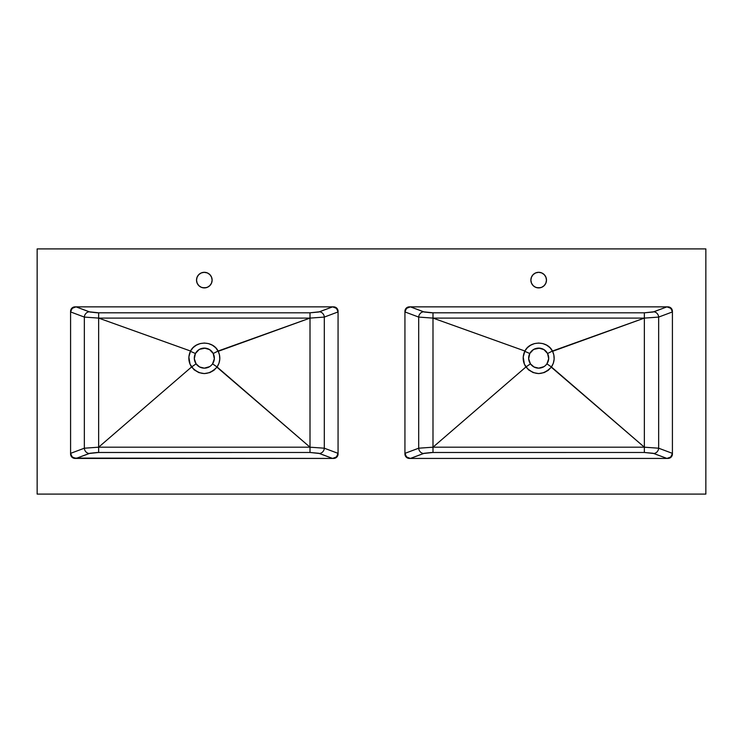 <?xml version="1.0" encoding="UTF-8"?>
<svg xmlns="http://www.w3.org/2000/svg" width="743" height="743" viewBox="0 0 743 743"><rect width="100%" height="100%" fill="white"/><g stroke="black" fill="none" stroke-linecap="round" stroke-linejoin="round"><path stroke-width="1.11" d="M202.477 287.69L206.173 287.69L202.477 287.69M540.523 287.69L536.827 287.69L540.523 287.69M536.539 367.924A10.03 10.03 0 0 0 538.675 368.156L534.022 367.014L530.437 363.847L528.663 358.767L529.768 353.51A10.03 10.03 0 0 0 529.592 353.872M538.629 348.096A10.03 10.03 0 0 0 536.855 348.263M536.158 348.421A10.03 10.03 0 0 0 535.694 348.551M535.294 348.681A10.03 10.03 0 0 0 534.366 349.071M534.301 349.099A10.03 10.03 0 0 0 533.873 349.321L539.659 348.142L544.285 349.814M532.889 349.934A10.03 10.03 0 0 0 531.096 351.56M528.867 356.046A10.03 10.03 0 0 0 528.728 356.826M529.007 360.782A10.03 10.03 0 0 0 529.239 361.535M530.103 363.336A10.03 10.03 0 0 0 530.437 363.847L525.895 366.996L432.993 447.193L644.357 447.193L644.357 452.478L653.069 453.267L666.954 458.431L670.019 457.586L672.006 455.32L672.415 453.36L658.66 448.205L658.66 317.085L672.415 311.93L670.836 308.326L666.954 306.859L653.069 312.023L644.357 312.812L431.516 312.794L424.281 312.023L410.396 306.859L407.331 307.704L405.344 309.97L404.935 311.93L418.69 317.085L418.69 448.205L404.935 453.36L405.344 455.32L407.331 457.586L410.396 458.431L424.281 453.267L431.516 452.496L644.357 452.478L432.993 452.478L432.993 447.193L432.993 452.478L423.594 453.481L410.396 458.431L406.514 456.964L404.935 453.36L418.69 448.205A5.35 4.848 -110.6 0 0 423.594 453.481A5.35 4.848 69.4 0 1 418.69 448.205L432.993 447.193L418.69 448.205L418.69 317.085L404.935 311.93L406.514 308.326L410.396 306.859L423.594 311.809A5.35 4.848 -69.4 0 0 418.69 317.085L432.993 318.097L432.993 312.812L644.357 312.812L644.357 318.097L432.993 318.097L432.993 447.193L432.993 318.097L418.69 317.085A5.35 4.848 110.6 0 1 423.594 311.809L432.993 312.812L432.993 318.097L524.883 351.021L523.211 357.039L524.4 364.228L528.394 369.754L533.186 372.596L538.675 373.59L544.164 372.596L548.232 370.348L551.455 366.996L644.357 447.193L644.357 312.812L653.756 311.809L666.954 306.859L669.071 307.24L671.505 309.088L672.415 311.93L658.66 317.085A5.35 4.848 69.4 0 0 653.756 311.809A5.35 4.848 -110.6 0 1 658.66 317.085L644.357 318.097L658.66 317.085L658.66 448.205L672.415 453.36L670.836 456.964L666.954 458.431L653.756 453.481A5.35 4.848 110.6 0 0 658.66 448.205L644.357 447.193L658.66 448.205A5.35 4.848 -69.4 0 1 653.756 453.481L644.357 452.478L644.357 447.193L432.993 447.193L525.895 366.996C522.663 361.86 522.32 356.538 524.883 351.021L432.993 318.097L644.357 318.097L552.597 351.309L549.987 347.715L546.718 345.198L542.854 343.591L538.684 343.034L534.486 343.591L530.632 345.198L527.363 347.715L524.892 351.03C530 340.535 547.34 340.526 552.458 351.03L644.357 318.097L644.357 447.193L551.297 367.2L553.321 363.253L554.139 359.148L553.851 354.968L552.467 351.021L547.582 353.51L548.687 358.767L546.913 363.847A10.03 10.03 0 0 0 547.247 363.336M530.734 364.256A10.03 10.03 0 0 0 531.663 365.305M533.325 366.615A10.03 10.03 0 0 0 535.118 367.506M535.22 367.544A10.03 10.03 0 0 0 535.898 367.766M540.18 348.207A10.03 10.03 0 0 0 538.675 348.096C534.691 348.244 531.719 350.055 529.768 353.51L533.465 349.554L536.028 348.448M543.393 366.977L538.675 368.156L533.957 366.977M537.691 368.11L534.839 367.395M532.313 365.881L530.335 363.699M531.616 365.25L530.92 364.488M529.406 361.962L528.691 359.11M528.691 357.142L528.849 356.111M528.84 356.166L529.406 354.29M530.335 352.553L532.341 350.343M531.579 351.03L532.313 350.371M533.948 349.284L535.759 348.532M539.659 348.142L540.635 348.291M543.402 349.284L544.247 349.786M545 350.343L547.043 352.6A10.03 10.03 0 0 0 546.987 352.507L547.015 352.553M545.037 350.371L546.43 351.764M547.944 354.29L548.659 357.142M548.659 359.11L547.944 361.962M547.015 363.699L546.913 363.847C549.049 360.522 549.272 357.077 547.582 353.51C545.622 350.046 542.65 348.244 538.675 348.096L543.895 349.563L547.582 353.51L552.467 351.021C555.03 356.538 554.687 361.86 551.445 366.986L546.913 363.847L551.455 366.996C542.938 375.689 534.412 375.689 525.895 366.996L530.437 363.847C532.48 366.624 535.22 368.064 538.675 368.156A10.03 10.03 0 0 0 540.793 367.934M546.43 364.488L545.037 365.881M542.511 367.395L539.659 368.11M541.452 367.766A10.03 10.03 0 0 0 542.13 367.544M542.214 367.516A10.03 10.03 0 0 0 544.025 366.615M545.083 365.844A10.03 10.03 0 0 0 546.783 364.024M548.111 361.535A10.03 10.03 0 0 0 548.343 360.782M548.622 356.826A10.03 10.03 0 0 0 548.483 356.046M546.542 351.903A10.03 10.03 0 0 0 543.049 349.099M540.913 348.346A10.03 10.03 0 0 0 540.217 348.216M543.932 366.671L538.675 368.156C542.13 368.064 544.87 366.624 546.913 363.847M529.768 353.51L524.753 351.309L529.768 353.51C528.078 357.077 528.301 360.522 530.437 363.847M538.675 272.309A7.801 7.801 0 0 1 546.476 280.111A7.801 7.801 0 0 1 538.675 287.912A7.801 7.801 0 0 0 545.882 277.12A7.801 7.801 0 0 0 531.468 277.12A7.801 7.801 0 0 0 538.666 287.912A7.801 7.801 0 0 1 530.874 280.111A7.801 7.801 0 0 1 538.675 272.309L535.694 272.904L533.158 274.594L531.468 277.13L530.874 280.111L531.468 283.092L533.158 285.628L535.694 287.318L538.675 287.912L541.656 287.318L544.192 285.628L545.882 283.092L546.476 280.111L545.882 277.13L544.192 274.594L541.656 272.904L538.601 272.309M204.325 272.309A7.801 7.801 0 0 1 212.126 280.111A7.801 7.801 0 0 1 204.325 287.912A7.801 7.801 0 0 0 211.532 277.12A7.801 7.801 0 0 0 197.118 277.12A7.801 7.801 0 0 0 204.316 287.912A7.801 7.801 0 0 1 196.523 280.111A7.801 7.801 0 0 1 204.325 272.309L201.344 272.904L198.808 274.594L197.118 277.13L196.523 280.111L197.118 283.092L198.808 285.628L201.344 287.318L204.325 287.912L207.306 287.318L209.842 285.628L211.532 283.092L212.126 280.111L211.532 277.13L209.842 274.594L207.306 272.904L204.019 272.319M202.189 367.924A10.03 10.03 0 0 0 204.325 368.156L199.672 367.014L196.087 363.847L194.313 358.767L195.418 353.51A10.03 10.03 0 0 0 195.242 353.872M204.279 348.096A10.03 10.03 0 0 0 202.505 348.263M201.808 348.421A10.03 10.03 0 0 0 201.344 348.551M200.944 348.681A10.03 10.03 0 0 0 200.016 349.071M199.951 349.099A10.03 10.03 0 0 0 199.523 349.321L205.309 348.142L209.935 349.814M198.539 349.934A10.03 10.03 0 0 0 196.746 351.56M194.517 356.046A10.03 10.03 0 0 0 194.378 356.826M194.657 360.782A10.03 10.03 0 0 0 194.889 361.535M195.753 363.336A10.03 10.03 0 0 0 196.087 363.847L191.545 366.996L98.643 447.193L310.007 447.193L310.007 452.478L318.719 453.267L332.604 458.431L335.669 457.586L337.656 455.32L338.065 453.36L324.31 448.205L324.31 317.085L338.065 311.93L336.486 308.326L332.604 306.859L318.719 312.023L310.007 312.812L97.166 312.794L89.931 312.023L76.046 306.859L72.981 307.704L70.994 309.97L70.585 311.93L84.34 317.085L84.34 448.205L70.585 453.36L70.994 455.32L72.981 457.586L76.046 458.431L89.931 453.267L97.166 452.496L310.007 452.478L98.643 452.478L98.643 447.193L98.643 452.478L89.244 453.481L76.046 458.431L72.164 456.964L70.585 453.36L84.34 448.205A5.35 4.848 -110.6 0 0 89.244 453.481A5.35 4.848 69.4 0 1 84.34 448.205L98.643 447.193L84.34 448.205L84.34 317.085L70.585 311.93L72.164 308.326L76.046 306.859L89.244 311.809A5.35 4.848 -69.4 0 0 84.34 317.085L98.643 318.097L98.643 312.812L310.007 312.812L310.007 318.097L98.643 318.097L98.643 447.193L98.643 318.097L84.34 317.085A5.35 4.848 110.6 0 1 89.244 311.809L98.643 312.812L98.643 318.097L190.533 351.021L188.861 357.039L190.05 364.228L194.044 369.754L198.836 372.596L204.325 373.59L209.814 372.596L213.882 370.348L217.105 366.996L310.007 447.193L310.007 312.812L319.406 311.809L332.604 306.859L334.721 307.24L337.155 309.088L338.065 311.93L324.31 317.085A5.35 4.848 69.4 0 0 319.406 311.809A5.35 4.848 -110.6 0 1 324.31 317.085L310.007 318.097L324.31 317.085L324.31 448.205L338.065 453.36L336.486 456.964L332.604 458.431L319.406 453.481A5.35 4.848 110.6 0 0 324.31 448.205L310.007 447.193L324.31 448.205A5.35 4.848 -69.4 0 1 319.406 453.481L310.007 452.478L310.007 447.193L98.643 447.193L191.545 366.996C188.313 361.86 187.97 356.538 190.533 351.021L98.643 318.097L310.007 318.097L218.247 351.309L215.637 347.715L212.368 345.198L208.504 343.591L204.334 343.034L200.136 343.591L196.282 345.198L193.013 347.715L190.542 351.03C195.65 340.535 212.99 340.526 218.108 351.03L310.007 318.097L310.007 447.193L216.947 367.2L218.971 363.253L219.789 359.148L219.501 354.968L218.117 351.021L213.232 353.51L214.337 358.767L212.563 363.847A10.03 10.03 0 0 0 212.897 363.336M196.384 364.256A10.03 10.03 0 0 0 197.313 365.305M198.975 366.615A10.03 10.03 0 0 0 200.768 367.506M200.87 367.544A10.03 10.03 0 0 0 201.548 367.766M205.83 348.207A10.03 10.03 0 0 0 204.325 348.096C200.341 348.244 197.369 350.055 195.418 353.51L199.115 349.554L201.678 348.448M337.313 308.828A4.458 4.458 0 0 0 333.607 306.859A4.458 4.458 0 0 1 338.065 311.317L338.065 453.973L337.313 456.453A4.458 4.458 0 0 0 338.065 453.973A4.458 4.458 0 0 1 333.607 458.431A4.458 4.458 0 0 0 337.313 456.462M71.895 457.121L73.334 458.087A4.458 4.458 0 0 0 75.043 458.431A4.458 4.458 0 0 1 70.585 453.973A4.458 4.458 0 0 0 71.328 456.443L70.585 453.973L70.585 311.317A4.458 4.458 0 0 1 75.043 306.859A4.458 4.458 0 0 0 71.337 308.828M70.585 311.317L71.337 308.837A4.458 4.458 0 0 0 70.585 311.317L70.585 453.973M336.755 308.169L333.607 306.859L75.043 306.859L333.607 306.859M209.043 366.977L204.325 368.156L199.607 366.977M203.341 368.11L200.489 367.395M197.963 365.881L195.985 363.699M197.267 365.25L196.57 364.488M195.056 361.962L194.341 359.11M194.341 357.142L194.499 356.111M194.49 356.166L194.731 355.21M195.985 352.553L197.991 350.343M197.229 351.03L197.963 350.371M199.598 349.284L201.409 348.532M205.309 348.142L206.285 348.291M209.052 349.284L209.897 349.786M210.65 350.343L212.693 352.6A10.03 10.03 0 0 0 212.637 352.507L212.665 352.553M210.687 350.371L212.08 351.764M213.594 354.29L214.309 357.142M214.309 359.11L213.594 361.962M212.674 363.689L212.563 363.847C214.699 360.522 214.922 357.077 213.232 353.51C211.272 350.046 208.3 348.244 204.325 348.096L209.545 349.563L213.232 353.51L218.117 351.021C220.68 356.538 220.337 361.86 217.095 366.986L212.563 363.847L217.105 366.996C208.588 375.689 200.062 375.689 191.545 366.996L196.087 363.847C198.13 366.624 200.87 368.064 204.325 368.156A10.03 10.03 0 0 0 206.443 367.934M212.08 364.488L210.687 365.881M208.161 367.395L205.309 368.11M207.102 367.766A10.03 10.03 0 0 0 207.78 367.544M207.864 367.516A10.03 10.03 0 0 0 209.675 366.615M210.733 365.844A10.03 10.03 0 0 0 212.433 364.024M213.761 361.535A10.03 10.03 0 0 0 213.993 360.782M214.272 356.826A10.03 10.03 0 0 0 214.133 356.046M212.192 351.903A10.03 10.03 0 0 0 208.699 349.099M206.563 348.346A10.03 10.03 0 0 0 205.867 348.216M209.582 366.671L204.325 368.156C207.78 368.064 210.52 366.624 212.563 363.847M195.418 353.51L190.403 351.309L195.418 353.51C193.728 357.077 193.951 360.522 196.087 363.847M338.065 311.317A4.458 4.458 0 0 0 337.322 308.847L338.065 311.317L338.065 453.973M71.337 456.462A4.458 4.458 0 0 0 73.334 458.087L333.607 458.431L75.043 458.431M705.85 494.095L705.85 248.905L37.15 248.905L37.15 494.095L705.85 494.095L37.15 494.095L37.15 248.905L705.85 248.905L705.85 494.095M667.957 458.431L671.105 457.121L672.415 453.973L672.415 311.317L671.105 308.169L667.957 306.859L409.393 306.859L406.913 307.611L405.687 308.837L404.935 311.317L404.935 453.973L405.687 456.453L406.913 457.679L409.393 458.431L667.957 458.431L409.393 458.431A4.458 4.458 0 0 1 404.935 453.973L404.935 311.317A4.458 4.458 0 0 1 409.393 306.859L667.957 306.859A4.458 4.458 0 0 1 672.415 311.317L672.415 453.973A4.458 4.458 0 0 1 667.957 458.431M333.607 458.431L336.755 457.121M75.043 306.859L71.895 308.169M542.622 286.844L543.337 286.361M534.106 286.436L534.7 286.826M208.3 286.826L208.894 286.436M199.663 286.361L200.378 286.844"/></g></svg>
